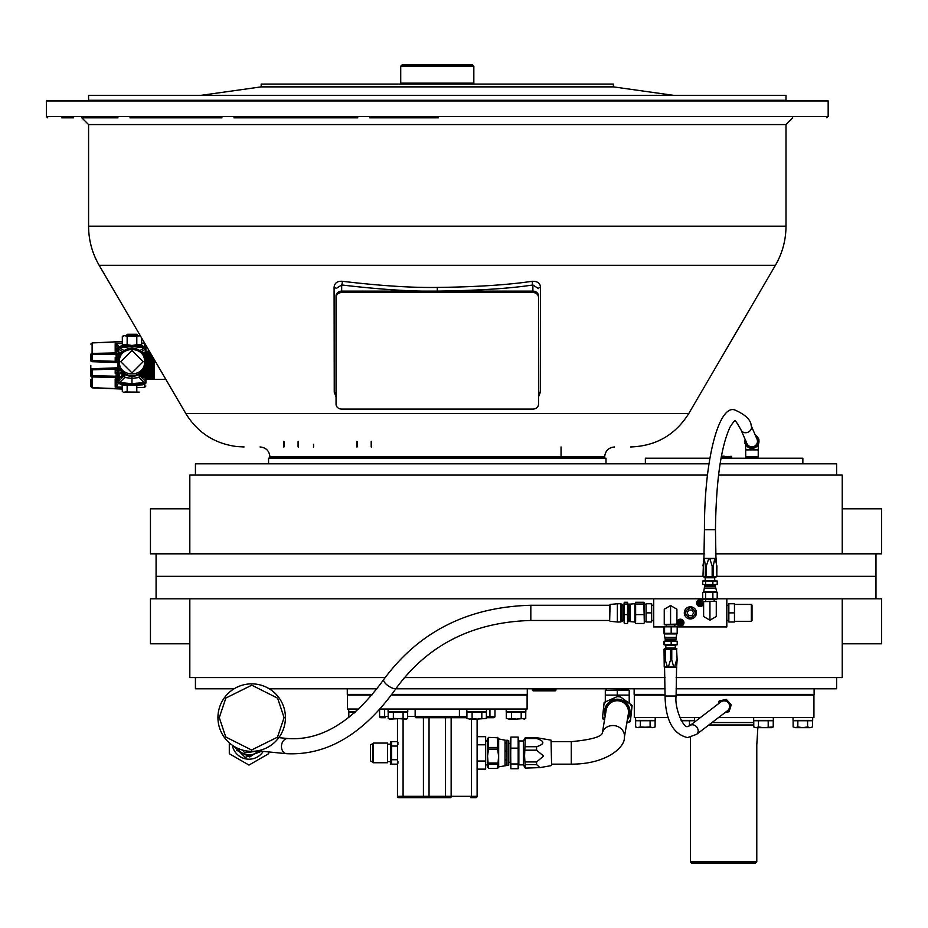 <?xml version="1.0" encoding="UTF-8"?>
<svg xmlns="http://www.w3.org/2000/svg" width="928" height="928" viewBox="0 0 928 928"><rect width="100%" height="100%" fill="white"/><g stroke="black" fill="none" stroke-linecap="round" stroke-linejoin="round"><path stroke-width="1.39" d="M802.859 463.826L802.859 458.212L721.033 458.212M606.007 463.826L606.007 458.212L268.563 458.212L268.563 463.826M195.437 475.078L195.437 463.826L708.934 463.826M720.093 463.826L836.604 463.826L836.604 475.078M709.85 458.212L645.378 458.212L645.378 463.826M189.822 553.819L189.822 475.078L707.438 475.078M718.539 475.078L842.23 475.078L842.23 553.819M677.185 626.934L726.821 626.934L726.821 598.815L875.974 598.815L875.974 576.311L716.915 576.311L875.974 576.311L875.974 553.819L715.465 553.819M704.433 553.819L150.452 553.819L150.452 508.822L189.822 508.822M842.23 508.822L881.6 508.822L881.6 553.819L875.974 553.819M702.682 598.815L156.078 598.815L156.078 576.311L702.972 576.311L156.078 576.311L156.078 553.819M313.56 446.96L313.56 444.257M473.303 84.077L473.837 83.149L400.722 83.149L401.267 84.077M400.722 66.201L402.079 64.844L472.491 64.844L473.837 66.201L400.722 66.201L400.722 83.149M473.837 66.201L473.837 83.149M712.02 722.541L753.756 722.541M708.818 724.988L753.756 724.988M690.386 737.296L690.386 861.799L756.784 861.799L756.784 745.045L757.863 727.68M755.392 863.156L756.784 861.799L755.392 863.156L691.731 863.156L690.386 861.799M757.526 738.038L757.329 739.048M757.109 740.416L756.946 741.762M756.83 743.409L756.784 745.045M347.292 688.796L347.292 694.422L372.43 694.422M391.79 694.422L527.278 694.422L527.278 688.796M634.137 688.796L634.137 694.422L665.063 694.422L657.72 694.422L657.036 695.107M679.122 695.107L679.122 694.422L676.094 694.422L814.111 694.422L814.111 688.796M836.604 677.556L836.604 688.796L676.094 688.796M665.063 688.796L395.827 688.796M376.977 688.796L269.282 688.796M234.088 688.796L195.437 688.796L195.437 677.556M842.23 598.815L842.23 677.556L676.094 677.556M665.063 677.556L404.306 677.556M385.12 677.556L189.822 677.556L189.822 598.815M842.23 643.812L881.6 643.812L881.6 598.815L875.974 598.815M189.822 643.812L150.452 643.812L150.452 598.815L156.078 598.815M379.888 709.038L527.104 709.038L527.104 695.084L391.303 695.084M371.873 695.084L347.466 695.084L347.466 709.038L358.637 709.038M665.063 695.107L634.3 695.107L634.3 717.599L668.137 717.599M679.83 717.599L700.338 717.599M718.481 717.599L813.937 717.599L813.937 695.107L676.094 695.107M769.115 695.107L769.115 694.422L790.528 694.422L791.201 695.107M489.323 717.715L486.388 717.715L489.323 717.715M380.956 717.715A1.346 1.346 0 0 1 379.598 716.37A1.346 1.346 0 0 0 380.956 717.715L385.248 717.715M403.761 797.674L445.521 797.674L429.049 797.674L429.049 796.328L403.088 796.328A1.346 0.673 90 0 0 403.761 797.674L398.82 797.674A1.346 1.346 0 0 1 397.462 796.328A1.346 1.346 0 0 0 398.82 797.674A1.346 1.346 0 0 1 397.462 796.328L397.462 719.119L397.462 741.658L391.662 741.658L390.711 746.054L397.462 746.054M470.809 797.674L475.751 797.674A1.346 1.346 0 0 0 477.108 796.328A1.346 1.346 0 0 1 475.751 797.674L470.809 797.674A1.346 0.673 90 0 0 471.482 796.328L451.147 796.328A1.346 0.673 90 0 1 450.474 797.674L445.521 797.674L445.521 796.328L429.049 796.328L429.049 717.715L415.86 717.715A1.346 0.708 -90 0 1 415.152 716.37L407.647 716.37M397.462 743.061L397.462 762.746M391.662 741.658L391.662 764.15L397.462 764.15L397.462 796.328L403.088 796.328L403.088 719.119M477.108 796.328L477.108 719.119L477.108 796.328L471.482 796.328L471.482 719.119M466.923 717.715L429.049 717.715M489.938 709.038L489.938 716.37L494.972 716.37L494.972 709.038L494.972 716.37A1.346 1.346 0 0 1 493.615 717.715A1.346 1.346 0 0 0 494.972 716.37A1.346 1.346 0 0 1 493.615 717.715L489.23 717.715A1.346 0.708 -90 0 0 489.938 716.37L486.388 716.37M458.71 717.715L415.86 717.715L458.71 717.715A1.346 0.708 -90 0 0 459.418 716.37L415.152 716.37L415.152 709.038M379.598 716.37L379.598 709.352L379.598 716.37L384.633 716.37L384.633 709.038M437.285 117.833L438.364 117.833M98.484 117.833L98.484 116.476M98.484 100.955L98.484 100.282M785.993 100.282L785.993 95.329L88.578 95.329L88.578 100.282L785.993 100.282L786.666 100.955M336.052 396.929L334.254 392.242L334.092 287.239C334.648 282.936 337.398 280.952 342.351 281.288C380.306 285.789 411.951 287.831 437.285 287.436C476.064 286.961 507.709 284.919 532.22 281.288C537.474 281.184 540.224 283.168 540.479 287.239L540.316 392.242L538.518 396.929M688.773 413.528L775.414 265.28L99.157 265.28L185.797 413.528L688.773 413.528C675.271 434.988 655.841 446.136 630.506 446.96M369.738 117.833L436.508 117.833M233.902 117.833L357.802 117.833M129.943 117.833L221.954 117.833M73.672 117.833L61.724 117.833L73.672 117.833M828.17 116.476L828.17 100.955L46.4 100.955L46.4 116.476L828.17 116.476L826.825 117.833M561.046 455.509L561.046 446.96M88.578 124.572L88.578 226.223L785.993 226.223L785.993 124.572L88.578 124.572L81.838 117.833L117.995 117.833M283.678 446.96L283.678 441.334M298.433 446.96L298.433 441.334M356.793 446.96L356.793 441.334M371.548 446.96L371.548 441.334M604.662 458.212L604.662 456.854L269.909 456.854C269.317 450.846 266.023 447.54 260.014 446.96M269.909 458.212L269.909 456.854M538.518 297.401A5.626 4.86 180 0 0 532.892 292.54L341.678 292.54A5.626 4.86 180 0 0 336.052 297.401L336.052 404.225A5.626 4.86 180 0 0 341.678 409.086L532.892 409.086A5.626 4.86 180 0 0 538.518 404.225L538.518 295.974A5.626 4.86 180 0 0 532.892 291.125L341.678 291.125A5.626 4.86 180 0 0 336.052 295.974L336.052 402.81M532.892 292.54L532.892 291.125A5.626 4.86 180 0 1 538.518 295.974L538.518 393.6A2.703 1.45 180 0 1 540.316 392.242M341.678 292.54L341.678 291.125L532.892 291.125L532.892 284.977L538.518 288.608A2.703 1.415 180 0 1 540.479 287.239M336.052 297.401L336.052 295.974A5.626 4.86 180 0 1 341.678 291.125L341.678 284.977C381.28 289.582 413.157 291.624 437.285 291.125C477.792 290.568 509.669 288.527 532.892 284.977A2.703 0.58 82.6 0 1 532.22 281.288M336.052 295.974L336.052 393.6A2.703 1.45 0 0 0 334.254 392.242M342.351 281.288A2.703 0.58 97.4 0 1 341.678 284.977L336.052 288.608A2.703 1.415 0 0 0 334.092 287.239M681.14 720.406L694.573 720.406L694.573 717.599M753.675 717.599L753.675 720.406L773.314 720.406L773.314 717.599L773.314 720.406M793.046 717.599L793.046 720.406L812.684 720.406L812.684 717.599M635.564 717.599L635.564 720.406L655.203 720.406L655.203 717.599M388.09 709.038L388.09 711.846L407.74 711.846L407.74 709.038M466.83 709.038L466.83 711.846L486.469 711.846L486.469 709.038M506.201 709.038L506.201 711.846L525.84 711.846L525.84 709.038M348.731 709.038L348.731 711.846L355.552 711.846M284.084 717.599A32.399 32.399 0 0 1 284.084 717.704A32.399 32.399 0 0 0 284.084 717.599L277.507 737.157L251.592 749.998L225.759 737.018L219.286 717.599A32.399 32.399 0 0 1 219.286 717.472A32.399 32.399 0 0 0 219.286 717.599L225.864 698.03L251.778 685.2L277.611 698.169L284.084 717.599A32.399 32.399 0 0 1 284.084 717.704M285.43 717.599A33.744 33.744 0 0 1 251.592 751.344A33.744 33.744 0 0 1 217.941 717.414A33.744 33.744 0 0 1 251.778 683.855A33.744 33.744 0 0 1 285.43 717.599M606.529 688.796L627.989 689.214L628.801 690.374M606.529 689.214L605.717 690.374M629.207 703.296L629.207 690.374L605.311 690.374L605.311 701.87M617.259 690.374L617.259 696.615M390.653 764.15L390.653 741.658M387.568 762.746L387.568 743.061L373.253 743.061L373.253 762.746L387.568 762.746M372.58 743.734L370.469 744.964L370.469 760.856L372.58 762.074L372.58 743.734L373.253 743.734M477.108 761.03L485.657 761.03L485.657 769.138L477.108 769.138M485.657 761.03L485.657 744.79L477.108 744.79M485.657 744.79L485.657 736.67L477.108 736.67M532.394 688.796L532.359 690.13L555.93 690.13L555.895 688.796M532.359 690.13L533.032 690.826L555.257 690.826L555.93 690.13M536.848 690.826L551.441 690.826M663.972 626.934L653.706 626.934L653.706 598.815M726.821 598.815L717.205 598.815M696.452 612.874A6.078 6.078 0 0 1 690.374 618.953A6.078 6.078 0 0 1 684.307 612.874A6.078 6.078 0 0 1 690.374 606.796A6.078 6.078 0 0 1 696.452 612.874M651.676 612.874L651.676 622.015L646.062 622.015L646.062 603.734L651.676 603.734L651.676 612.874L646.062 612.874M751.344 621.308L752.016 620.635L752.016 605.114L751.344 604.441L751.344 621.308L734.466 621.308M734.466 603.734L734.466 622.015L728.851 622.015L728.851 603.734L734.466 603.734M734.466 612.874L728.851 612.874M690.328 618.93A6.055 6.055 0 0 1 684.319 612.828A6.055 6.055 0 0 1 690.42 606.819A6.055 6.055 0 0 1 696.429 612.921A6.055 6.055 0 0 1 690.328 618.93M691.998 615.682L693.622 612.874L691.998 610.067L688.75 610.067L687.126 612.874L688.75 615.682L691.998 615.682M680.433 619.196A3.515 3.515 0 0 1 683.936 622.7A3.515 3.515 0 0 1 680.433 626.214A3.515 3.515 0 0 1 676.918 622.7A3.515 3.515 0 0 1 680.433 619.196M680.433 619.753A2.946 2.946 0 0 1 683.379 622.7A2.946 2.946 0 0 1 680.433 625.658A2.946 2.946 0 0 1 677.486 622.7A2.946 2.946 0 0 1 680.433 619.753M680.433 620.681L682.451 621.54L682.184 623.72L680.433 624.73L678.681 623.72L678.681 621.69L680.433 620.681L682.184 621.69L680.433 622.7L680.433 620.681M678.414 621.54L680.433 622.7L678.681 623.72L678.414 621.54L680.433 620.38M680.433 625.031L680.433 622.7L682.451 623.871L680.433 625.031L678.414 623.871M703.621 603.223A3.515 3.515 0 0 1 700.118 606.529A3.515 3.515 0 0 1 696.603 603.014A3.515 3.515 0 0 1 700.118 599.511A3.515 3.515 0 0 1 703.621 602.817M700.118 600.068A2.946 2.946 0 0 1 703.064 603.014A2.946 2.946 0 0 1 700.118 605.972A2.946 2.946 0 0 1 697.172 603.014A2.946 2.946 0 0 1 700.118 600.068M700.118 600.996L702.136 601.854L701.87 604.035L700.118 605.044L698.366 604.035L698.366 602.005L700.118 600.996L701.87 602.005L700.118 603.014L700.118 600.996M698.1 601.854L700.118 603.014L698.366 604.035L698.1 601.854L700.118 600.694M700.118 605.346L700.118 603.014L702.136 604.186L700.118 605.346L698.1 604.186M674.83 624.44L674.83 625.785M666.327 624.44L666.327 625.785M665.654 626.191L675.503 626.191M670.573 605.566L670.573 624.44L664.251 624.44L676.906 624.126L676.906 609.22L670.573 605.566L664.251 609.22L664.251 624.126M676.906 624.126L670.573 624.44M705.698 601.309L705.698 599.964M714.189 601.309L714.189 599.964M714.873 599.558L705.025 599.558M709.943 620.182L709.943 601.309L716.277 601.309L703.621 601.622L703.621 616.528L709.943 620.182L716.277 616.528L716.277 601.622M703.621 601.622L709.943 601.309M745.729 458.212L745.66 449.883L758.257 449.883L758.257 444.454M758.188 458.212L758.257 449.883M758.814 439.791A7.03 7.03 0 0 1 757.422 445.753M756.726 446.507A7.03 7.03 0 0 1 750.856 448.282M749.87 448.05A7.03 7.03 0 0 1 745.393 443.851M745.103 442.876A7.03 7.03 0 0 1 745.172 439.512M745.66 456.854L758.257 456.854M755.288 435.139A7.03 7.03 0 0 1 758.524 438.816M263.227 751.39A16.878 16.878 0 0 1 232.371 745.265M268.668 751.924L268.668 753.71L248.982 765.078L229.297 753.71L229.297 742.852M724.165 456.182L721.404 456.182M731.647 458.212L731.693 456.901L721.276 456.901M261.186 86.872L613.385 86.872L613.385 84.077L261.186 84.077L261.186 86.872L201.063 95.329M624.335 737.505C625.252 746.483 607.538 764.231 571.277 764.15L571.277 741.658C590.486 739.825 600.834 737.018 602.307 733.224L606.17 710.094A11.252 11.252 0 0 1 619.138 700.884A11.252 11.252 0 0 1 628.349 713.852L624.335 737.505A11.252 10.046 9.6 0 0 624.463 735.997A11.252 10.046 9.6 0 0 614.928 725.708A11.252 10.046 9.6 0 0 602.237 733.34M603.281 710.442L602.632 716.439A15.3 15.3 0 0 0 604.093 719.757L602.4 718.516L604.163 702.38L619.022 695.838L632.119 705.431L631.237 713.504L631.898 707.507A15.3 15.3 0 0 0 630.437 704.19L620.716 697.067A15.3 15.3 0 0 0 617.108 696.673L606.077 701.533A15.3 15.3 0 0 0 603.942 704.456L603.281 710.442M626.771 723.144L628.442 722.413A15.3 15.3 0 0 0 630.588 719.49L631.237 713.504L630.356 721.566L626.771 723.144L629.451 721.972M618.118 696.232L605.068 701.974M571.277 764.15L551.592 764.15L551.592 764.997L551.035 740.15L536.593 737.702L525.294 737.702L524.575 756.065L525.294 768.117L523.357 764.858L518.856 764.858L518.856 740.962L523.357 740.962L523.357 764.858M536.593 737.702L536.593 738.514C544.922 741.228 544.922 743.966 536.593 746.727L536.593 750.184L543.611 756.065L536.593 761.934L536.593 764.579L539.957 767.607L525.294 768.117M518.172 737.087L518.172 768.732L518.822 761.702L518.172 737.087L510.887 737.087L510.702 756.065L510.887 768.732L518.172 768.732M510.319 762.538L510.319 743.27L510.887 768.732M505.029 742.296L505.029 740.173L498.661 738.932L498.661 766.876L508.753 765.159L508.753 740.648L506.978 740.173L506.978 742.296L505.029 742.794L506.978 742.296M506.978 751.228L506.978 759.939L505.029 759.939L505.029 751.228L506.978 751.228L506.978 750.369L505.029 750.369L505.029 742.794M505.029 765.53L505.029 760.647L506.978 760.647L506.978 759.939M506.978 760.647L506.978 765.38L505.029 765.38M505.029 760.647L505.029 759.939M488.534 737.76L488.534 749.105L487.548 756.065L488.534 768.442L487.409 766.725L487.409 739.094L488.534 737.377L497.617 737.76L497.617 749.105L498.603 756.065L497.617 768.442L498.661 766.876M488.534 768.442L497.617 768.442M497.617 737.76L488.534 737.377M497.617 747.481L488.534 747.481M497.617 749.105L488.534 749.105M497.617 763.013L488.534 763.013M497.617 764.254L488.534 764.254M498.661 738.932L497.617 737.377M505.029 751.228L505.029 750.369M505.029 740.289L506.978 740.289M506.978 743.189L505.029 743.189M505.029 759.626L506.978 759.626M506.978 751.355L505.029 751.355M505.029 764.939L506.978 764.939M506.978 742.794L506.978 750.369M510.319 743.27L510.887 737.087M518.172 748.154L510.887 748.154M518.172 763.976L510.887 763.976M523.357 740.962L525.294 737.702M536.593 738.514L525.294 738.514M536.593 746.727L525.294 746.727M536.593 750.184L525.294 750.184M536.593 761.934L525.294 761.934M536.593 764.579L525.294 764.579M628.917 621.656L628.917 604.093L628.128 604.372L628.128 621.377L634.856 622.062L635.506 622.839M628.917 604.093L630.321 604.093L630.321 621.656M644.299 622.595L643.893 604.024L635.634 604.024L635.634 602.272L635.634 621.725M644.276 602.91L644.276 622.839M644.299 603.154L643.893 602.272L643.893 604.024M635.634 602.272L643.893 602.272M635.634 623.477L643.893 623.477M635.634 614.614L643.893 614.614M623.628 618.118L623.628 605.845L624.126 622.839M621.644 604.325L621.644 621.424L620.751 622.004L620.751 603.745L622.108 604.325L622.108 621.424L623.628 619.904M609.661 605.079L609.661 620.832L610.067 604.464L617.352 603.745L617.352 622.004L620.751 622.004M628.128 606.181L627.664 622.839M623.628 607.248L623.755 618.5M624.254 621.725L624.254 602.272L624.254 604.024L627.537 604.024L627.537 602.272L627.537 621.725M624.254 602.272L627.537 602.272M624.254 623.477L627.537 623.477M624.254 614.614L627.537 614.614M250.641 751.332A9.129 9.129 0 0 1 245.433 750.764M255.966 751.309L244.702 752.875L242.533 750.079M720.778 701.974A5.51 5.51 0 0 1 729.628 706.347A5.51 5.51 0 0 1 727.471 710.732L696.58 734.35A5.51 4.582 52.6 0 0 696.87 727.192A5.51 4.582 52.6 0 0 692.358 724.78A5.51 4.582 52.6 0 0 689.887 725.592L720.778 701.974M665.063 696.023L664.564 667.336L676.593 667.336L676.094 696.023L665.063 696.023C665.527 720.198 673.02 734.06 687.509 737.609L696.58 734.35M664.03 649.275L665.225 649.275L665.225 659.878L664.518 659.878L664.03 649.275L664.228 667.023L676.837 667.023M675.329 647.988L665.828 647.988L665.828 645.18L675.329 645.18L675.329 647.988L676.93 648.916M676.593 649.275L677.127 659.878L676.593 649.275L665.225 649.275M676.582 644.763L664.576 644.763L664.576 641.236L663.972 641.236L667.87 641.155L677.185 641.236L677.185 644.763M676.582 641.236L677.185 641.236M665.04 638.951L676.118 638.951L675.874 639.844L665.283 639.844L664.228 633.87M676.118 638.951L676.118 637.362L665.04 637.362M676.118 637.362L676.814 633.928L664.344 633.928M676.93 626.284L664.228 626.284M677.185 626.841L677.185 633.314L663.972 633.314L663.972 626.841L676.582 626.841M663.972 626.841L664.576 626.841L664.576 633.314L663.972 633.314M671.176 626.841L671.176 633.314M676.582 633.314L677.185 633.314M671.176 644.763L671.176 641.236M663.972 644.763L664.576 644.763L663.972 644.763L663.972 641.236M671.768 649.275L671.768 659.878L670.526 659.878L670.526 649.275M664.518 659.878L664.32 667.023M667.406 667.023L665.225 659.878M670.526 659.878L668.346 667.023M673.751 667.023L671.768 659.878M676.593 659.878L674.61 667.023M676.593 667.336L677.127 659.878M728.434 701.684L726.311 699.376L719.177 700.965L718.26 703.888A6.345 6.345 0 0 1 722.239 700.292L723.248 700.06A6.345 6.345 0 0 1 728.434 701.684L726.798 699.909A6.972 6.972 0 0 0 725.603 699.538L723.248 700.06M726.311 699.376L719.177 700.965M730.313 707.751L730 708.748A6.345 6.345 0 0 1 726.009 712.414L724.988 712.634A6.345 6.345 0 0 1 724.965 712.646L729.06 711.73L731.252 704.758L729.13 702.45A6.345 6.345 0 0 1 730.313 707.751L731.032 705.454A6.972 6.972 0 0 0 730.765 704.236L729.13 702.45M729.06 711.73L731.252 704.758L728.782 702.067M730 708.748L729.28 711.045A6.972 6.972 0 0 1 728.364 711.892L726.009 712.414M718.237 703.958L718.968 701.661A6.972 6.972 0 0 1 719.884 700.814L722.239 700.292M704.468 529.726L704.433 529.726C704.259 457.701 719.281 404.214 734.872 409.99C745.428 414.688 750.856 419.897 751.181 425.616L757.016 439.153A5.51 5.51 0 0 1 754.139 446.391A5.51 5.51 0 0 1 746.901 443.514A5.51 5.51 0 0 0 754.139 446.391M715.465 529.726L715.964 558.412L703.934 558.412L704.433 529.726L715.465 529.726C716.056 481.272 720.894 447.087 729.988 427.205C733.213 422.159 734.848 420.106 734.872 421.022L734.872 421.022C734.663 419.34 736.728 422.333 741.054 429.977L746.901 443.514M713.307 576.474L712.159 576.474L712.159 565.871L713.307 565.871L713.307 576.474L716.915 576.474L716.3 558.726L703.934 558.412M705.199 577.761L714.699 577.761L714.699 580.568L705.199 580.568L705.199 577.761L702.972 576.474L712.159 576.474M713.458 585.904L713.574 584.837L702.682 584.512L702.682 580.974L707.032 580.568M702.682 580.974L712.878 580.974L712.878 584.512L717.205 584.512L713.574 584.837M702.682 584.512L712.878 584.512M704.688 585.904L715.21 585.904M704.445 586.798L715.453 586.798M704.445 588.375L715.453 588.375M703.749 591.82L716.149 591.82M712.878 598.908L702.682 598.908L703.76 599.558L716.857 599.14L712.878 598.908L712.878 592.435L717.205 592.435L717.205 598.908M702.682 598.908L702.682 592.435L703.714 591.82L704.654 585.904M702.682 592.435L712.878 592.435M705.616 598.908L705.616 592.435M717.205 592.435L716.532 592.041M705.616 580.974L705.616 584.512M712.878 580.974L717.205 580.974L717.205 584.512M717.205 580.974L706.892 580.603M716.915 565.871L716.787 576.474M705.326 576.474L705.326 565.871L706.336 565.871L706.336 576.474M703.598 558.726L702.972 576.474M716.915 576.474L714.699 577.761M715.349 558.726L716.787 565.871M713.307 565.871L714.734 558.726M709.769 558.726L712.159 565.871M706.336 565.871L708.725 558.726M704.364 558.726L705.326 565.871M702.972 565.871L703.946 558.726M748.014 446.31L750.3 448.444L757.294 446.333L758.953 439.222L756.668 437.076A6.345 6.345 0 0 1 758.234 442.273L758.002 443.282A6.345 6.345 0 0 1 754.29 447.238L753.292 447.54A6.345 6.345 0 0 1 748.014 446.31L749.778 447.957A6.972 6.972 0 0 0 750.984 448.236L753.292 447.54M758.953 439.222L756.285 436.717M750.3 448.444L757.294 446.333M744.964 443.456L745.636 440.591L744.964 443.456L747.249 445.591A6.345 6.345 0 0 1 745.648 440.626M756.668 437.076L758.431 438.724A6.972 6.972 0 0 1 758.791 439.918L758.234 442.273M758.002 443.282L757.457 445.626A6.972 6.972 0 0 1 756.598 446.542L754.29 447.238M747.249 445.591L745.497 443.944A6.972 6.972 0 0 1 745.126 442.749L745.683 440.406M389.482 719.119L388.182 718.365L390.769 719.119L388.182 718.365L388.182 712.182L407.647 712.182L407.647 718.365L406.348 719.119L393.356 718.365L390.769 719.119L403.088 718.365L405.374 719.119L407.647 718.365M403.088 712.182L403.088 718.365M393.356 712.182L393.356 718.365M681.326 720.754L694.492 720.754L694.492 722.077M689.469 720.754L689.469 725.893M348.812 717.46L348.812 712.182L355.169 712.182M353.986 712.182L353.986 713.214M390.769 719.119L389.354 718.875M466.923 718.365L469.51 719.119L466.923 718.365L466.923 712.182L486.388 712.182L486.388 718.365L476.957 719.119L486.202 718.469M506.294 718.365L508.88 719.119L506.294 718.365L506.294 712.182L525.758 712.182L525.758 718.365L524.459 719.119L521.2 718.365L516.328 719.119L525.758 718.365M508.88 719.119L516.328 719.119L511.467 718.365L508.88 719.119M511.467 712.182L511.467 718.365M521.2 712.182L521.2 718.365M469.51 719.119L476.957 719.119L472.097 718.365L469.51 719.119M472.097 712.182L472.097 718.365M481.829 712.182L481.829 718.365M753.756 726.926L756.111 727.68L753.756 726.926L753.756 720.754L773.233 720.754L773.233 726.926L763.338 727.68L771.922 727.68L773.128 726.984M756.111 727.68L763.338 727.68L758.466 726.926L756.111 727.68M758.466 720.754L758.466 726.926M768.21 720.754L768.21 726.926M793.115 726.926L795.482 727.68L793.115 726.926L793.115 720.754L812.603 720.754L812.603 726.926L810.086 727.68L812.603 726.926M802.708 727.68L810.086 727.68L807.58 726.926L802.708 727.68L797.836 726.926L795.482 727.68L802.708 727.68M797.836 720.754L797.836 726.926M807.58 720.754L807.58 726.926M640.355 720.754L640.355 726.926L652.604 727.68L650.099 726.926L638 727.68L635.645 726.926L635.645 720.754L655.122 720.754L655.122 726.926L652.604 727.68L655.122 726.926M635.645 726.926L636.944 727.68L640.355 726.926M650.099 720.754L650.099 726.926M258.935 750.961L249.76 756.935L236.733 750.311M258.309 750.903A12.656 12.656 0 0 1 237.87 748.386M149.42 351.271L145.731 351.271M145.731 351.283L149.42 351.283M149.536 351.48L145.731 351.48M145.731 351.538L149.57 351.538M149.802 351.932L145.731 351.932M145.731 352.014L149.849 352.014M150.197 352.605L145.731 352.605M145.731 352.733L150.266 352.733M150.719 353.498L145.731 353.498M145.278 353.498L142.97 353.498M143.086 353.649L145.29 353.649M145.731 353.649L150.812 353.649M151.357 354.6L145.731 354.6M145.313 354.6L143.759 354.6M119.294 354.6L118.552 354.809M143.875 354.774L145.325 354.774L143.898 354.809M151.484 354.809L145.731 354.809L151.461 354.774M152.111 355.876L145.731 355.876M145.348 355.876L144.501 355.876M144.606 356.085L145.348 356.085M145.731 356.085L152.227 356.085M152.946 357.315L145.719 357.315M145.719 357.547L153.085 357.547M153.874 358.892L145.626 358.892M145.684 359.136L154.013 359.136M154.222 359.484L154.222 360.574L145.928 360.574L145.916 356.178M145.963 360.841L154.222 360.841L154.222 362.349L146.032 362.349M146.032 362.616L154.222 362.616L154.222 364.159L145.905 364.159M145.87 364.437L154.222 364.437L154.222 366.003L145.534 366.003M145.452 366.282L154.222 366.282L154.222 367.824L144.896 367.824M144.768 368.103L154.222 368.103L154.222 369.611L143.979 369.611M119.967 369.611L119.12 369.866L120.141 369.866M143.805 369.866L154.222 369.866L154.222 371.316L142.75 371.316M142.529 371.56L154.222 371.56L154.222 372.917L141.172 372.917M120.28 373.149L120.953 373.149M140.894 373.149L154.222 373.149L154.222 374.39L140.406 374.39M140.406 374.599L154.222 374.599L154.222 375.712L145.36 375.712L154.222 375.898L154.222 376.849L145.36 376.849M145.313 375.712L141.694 375.712M142.065 375.898L145.313 375.898M145.278 376.849L143.944 376.849M120.222 377.012L121.058 377.012M144.258 377.012L145.278 377.012M145.36 377.012L154.222 377.012L154.222 377.789L145.36 377.789M145.36 377.916L154.222 377.916L154.222 378.52L145.36 378.52M145.36 378.612L154.222 378.612L145.36 379.03M145.36 379.076L154.222 379.076M154.222 379.158L145.36 379.32M154.222 377.093L145.36 377.093M145.267 377.093L144.42 377.093M120.895 377.093L119.12 377.012M154.222 375.991L145.36 375.991M145.313 375.991L142.251 375.991M119.515 375.991L118.436 375.863M154.222 373.276L140.743 373.276M120.837 373.276L119.967 373.276M154.222 371.699L142.413 371.699M154.222 370.017L143.712 370.017M120.234 370.017L119.12 369.866M154.222 368.242L144.71 368.242M154.222 366.432L145.406 366.432M154.222 364.588L145.847 364.588M154.222 362.767L146.021 362.767M154.222 360.98L145.974 360.98M154.094 359.275L145.708 359.275M153.155 357.674L145.267 357.674M152.296 356.201L145.731 356.201M145.36 356.201L144.652 356.201M151.519 354.879L145.731 354.879M145.325 354.879L143.933 354.879M150.858 353.742L145.731 353.742M145.29 353.742L143.156 353.742M149.942 352.176L145.731 352.176M145.731 352.385L150.069 352.385M143.132 353.707L145.29 353.707M145.731 353.707L150.846 353.707M118.436 354.809L119.12 354.693M119.12 355.981L118.436 355.981L119.12 355.981M119.12 356.201L118.877 357.141M145.719 357.141L152.842 357.141M153.804 358.776L145.592 358.776M145.87 360.145L154.222 360.145M146.032 361.908L154.222 361.908M145.974 363.625L154.222 363.625M145.696 365.365L154.222 365.365M143.399 370.469L154.222 370.469M119.12 370.017L118.436 370.469M154.222 372.128L142.007 372.128M154.222 373.566L140.406 373.566M120.454 373.566L118.436 373.566L119.12 374.506L118.436 373.566M154.222 377.696L145.36 377.696M119.689 377.696L118.714 377.696M118.645 377.696L119.12 378.578L117.798 377.684M118.564 378.241L119.12 379.053M118.436 355.981L119.236 355.83M144.466 355.83L145.336 355.83L145.162 352.141L142.204 352.628M145.731 355.83L152.076 355.83M154.222 360.354L145.916 360.493M154.222 378.148L145.36 378.148M145.174 378.148L145.36 375.712M118.819 378.148L123.54 375.747M145.36 376.768L154.222 376.849M145.29 376.768L143.782 376.768M119.642 376.768L118.436 376.768M145.731 352.976L150.406 352.976M145.731 352.048L149.872 352.048M154.222 374.866L140.406 374.866M119.329 374.866L118.436 374.866L119.294 374.715M140.406 374.715L154.222 374.715M117.914 362.593L117.775 367.813L117.775 362.581L91.884 361.688L119.004 362.593M145.916 366.432L145.916 367.824M145.916 382.823L145.916 368.23L145.916 382.823A1.346 1.148 180 0 1 144.617 383.972L142.32 384.865L131.973 385.224L121.614 384.865L120.663 383.879A2.471 1.891 -27.8 0 0 118.656 383.102M145.916 376.838L145.916 375.712M145.916 375.991L145.916 376.768M145.916 377.093L145.916 378.589M139.42 345.506L144.617 346.492A1.346 1.148 0 0 1 145.916 347.652L145.916 352.884M142.32 345.61L143.295 346.573A2.471 2.471 -75 0 0 145.406 347.849M135.407 345.587L143.04 346.527L144.432 347.652L139.919 350.668M124.016 350.668L119.921 347.78L127.902 346.979A2.471 0.673 -96.6 0 0 128.296 346.074L131.973 345.448L122.032 345.842A1.346 1.346 79.4 0 0 120.907 346.527L128.296 346.074L121.835 345.866M119.515 347.652L118.796 347.826A2.471 2.471 75 0 0 120.652 346.573L119.515 347.652A1.346 1.346 121.7 0 0 118.598 348.94L118.738 349.114A1.346 1.346 125.2 0 1 119.921 347.78L119.526 347.664A2.471 2.471 142.8 0 0 120.907 346.527M121.742 352.628L118.796 352.141L118.656 353.846L118.598 348.94M118.796 352.141L119.886 353.266M123.54 374.239L121.951 374.355A2.703 2.401 -93.6 0 1 121.15 376.385M123.54 375.179L119.724 377.035A2.703 2.401 -93.6 0 1 119.329 377.023M119.805 353.266L119.155 356.271M120.663 383.879L119.515 382.707L124.723 377.51L123.54 376.165L123.54 373.532M124.723 374.32L124.723 377.51L131.973 378.392L131.973 383.74L119.921 382.545A1.346 1.346 -136.3 0 1 118.738 381.199L118.784 378.148M121.069 370.806L121.951 374.355M121.139 372.87A2.703 1.311 -8.8 0 1 119.155 374.088L119.805 377.035M118.633 354.09L118.482 355.192L116.046 355.192L116.046 354.102L118.656 353.846A1.125 0.835 2 0 0 119.48 354.647M90.805 360.563L91.884 361.688A1.125 1.125 180 0 1 90.805 360.54L90.805 354.6A1.346 1.172 0 0 1 92.104 353.429L92.104 354.589L116.046 354.102L115.988 352.918L118.587 350.564L118.587 349.148A2.703 2.343 180 0 1 115.977 351.492L115.2 351.515L115.2 343.43L116.081 343.928L116.081 350.691L115.2 351.515M122.264 372.453L128.087 375.794L122.264 372.453L119.654 369.054L117.914 362.28A14.059 14.059 -0 0 0 119.654 369.054M120.617 370.574A2.703 0.603 3.4 0 0 118.854 370.237L119.086 373.497A2.703 1.021 173.8 0 0 121.104 372.557M117.531 367.859L118.958 367.813M119.631 369.008L118.888 369.077L119.028 367.766L92.104 368.729L92.104 369.843L115.2 369.031L115.2 367.917L91.884 368.729L90.805 369.878L90.805 365.377M122.322 389.064L92.104 387.846L90.805 386.5L92.104 387.66L90.805 386.5L90.805 379.575M117.798 378.183L117.798 376.269M117.798 375.167L117.798 373.613M117.798 373.218L117.798 362.593M116.8 379.703L117.798 379.598M115.2 362.465L115.2 361.34L92.104 360.54L92.104 361.665M127.902 346.979L131.973 346.492L131.973 348.209A14.059 14.059 180 0 1 146.032 362.268A14.059 14.059 -0 0 0 146.032 362.268A14.059 14.059 180 0 1 131.973 376.327A14.059 14.059 180 0 1 117.914 362.268A14.059 14.059 -0 0 0 117.914 362.28A14.059 14.059 180 0 1 131.973 348.209M139.223 374.32L139.223 377.51L144.026 382.545A1.346 1.346 -43.7 0 0 145.209 381.199L140.406 376.165L139.223 377.51L131.973 378.392L131.973 376.339A14.059 14.059 -0 0 0 135.848 375.794L141.682 372.453L144.292 369.054A14.059 14.059 -0 0 0 146.032 362.268C146.902 344.126 117.044 344.126 117.914 362.268A14.059 14.059 -0 0 0 117.914 362.28L117.914 362.28M127.902 383.252A2.471 0.684 -83.6 0 1 128.296 384.18L120.907 383.832A1.346 1.346 -96.7 0 0 122.032 384.517L128.621 384.702M119.515 382.707L119.515 382.707A1.346 1.346 46.2 0 1 118.598 381.42A1.346 1.346 46.2 0 0 119.515 382.707L118.9 382.406M118.854 370.237L118.355 373.323L119.028 373.079M117.798 362.558L117.798 360.18M117.798 357.396L117.798 356.746M90.805 375.794L92.104 375.794L92.104 376.965A1.346 1.16 180 0 1 90.805 375.794L90.805 369.854A1.125 1.125 180 0 1 91.884 368.729M122.322 388.878L92.104 387.66L92.104 376.965L115.988 377.441L116.244 373.358L115.2 373.346L115.2 369.031L116.986 368.938A1.125 0.789 -92.3 0 1 117.728 367.824L115.2 367.917M136.045 346.979A2.471 0.673 96.6 0 1 135.65 346.074L131.973 345.808L131.973 346.492L144.026 347.78A1.346 1.346 -125.2 0 1 145.209 349.114L145.719 357.732M131.973 376.339A14.059 14.059 -0 0 1 128.087 375.794L135.848 375.794L141.682 372.453L144.292 369.054A14.059 14.059 -0 0 0 146.032 362.28L144.292 369.054M131.973 383.74L131.973 384.436L135.65 384.18A2.471 0.684 83.6 0 1 136.045 383.252L131.973 383.74M137.553 384.726L142.262 384.563L135.65 384.18L143.04 383.832A2.471 2.471 -27.6 0 1 144.42 382.696L136.045 383.252M116.986 368.938L115.2 373.346M116.244 357.013L116.046 355.192M118.482 355.192L118.39 356.642L115.954 357.06M140.406 375.747L140.406 373.532L140.406 375.747L145.139 378.148A1.125 1.125 -63.1 0 0 144.524 377.151L140.406 375.063M131.973 384.9C124.862 384.633 124.862 384.61 131.973 384.83C139.084 384.61 139.084 384.633 131.973 384.9L132.031 384.9M116.046 375.167L118.482 375.167L118.645 376.258L92.104 375.794L92.104 369.843L90.805 369.854M115.977 351.492L115.977 352.918L92.104 353.429L92.104 342.919L90.805 344.091L92.104 342.931M90.805 360.54L92.104 360.54L92.104 354.589L90.805 354.6M116.986 361.421L117.438 360.18L116.452 357.976L116.986 361.421L115.2 361.34L115.2 357.57M145.336 355.784L145.36 354.589M145.916 361.468L145.916 348.487A1.346 1.148 180 0 0 144.872 347.374L145.719 348.58L144.42 347.664L145.36 348.928L145.36 354.484M121.684 345.912L124.514 345.506M135.326 384.702L131.973 384.818M132.576 384.9L131.973 385.271M145.36 375.875L145.209 381.199M122.322 387.359L115.2 387.127L122.322 387.046M116.36 379.645L116.081 386.616L115.2 387.127L115.2 378.891L115.977 378.914L115.977 377.487L118.587 379.796M117.798 372.905L118.83 373.566M117.404 344.01L116.847 344.648M142.935 353.464L144.2 353.255A1.125 1.125 -99.4 0 0 145.139 352.141M142.46 345.935L135.326 345.564L141.914 345.842A1.346 1.346 100.6 0 1 143.04 346.527L143.295 346.573M122.322 343.499L116.522 343.696L118.065 347.652L121.614 345.61M121.614 384.865L118.61 383.113M118.459 382.846L116.522 386.848A1.346 0.974 80.3 0 1 116.081 386.616M120.652 383.856A2.471 2.471 88.7 0 0 118.796 382.614L119.341 382.684M118.587 381.234A2.703 2.332 0 0 0 115.977 378.914M115.2 378.891L116.046 379.68M118.134 382.812L118.204 382.069M118.401 370.98L118.146 367.836M118.146 367.801L118.123 363.625M118.169 348.336L118.158 345.425M116.522 343.696L122.322 343.186M118.065 360.168L117.438 360.18M116.197 358.057A2.703 0.812 161.9 0 0 118.355 357.036L118.39 358.637M145.731 348.325L145.731 355.18M144.814 347.756L145.916 349.09M118.065 382.8L116.348 379.622M145.916 354.693L145.916 357.141M116.197 379.598A2.703 1.995 180 0 1 118.587 381.559L117.299 382.22M145.916 379.332L145.916 378.148L145.916 379.332M145.916 379.1L145.916 378.206M145.916 348.487L145.916 347.652M145.916 352.594L145.916 354.589M145.916 351.921L145.916 351.248L145.916 351.921M145.916 352.06L145.916 352.663M145.916 360.145L145.916 359.252M145.916 364.321L145.916 363.73M145.916 366.166L145.916 364.576M145.916 367.987L145.916 366.409M145.916 371.467L145.916 370.005M145.916 373.068L145.916 372.128M145.916 374.529L145.916 373.566M145.916 377.882L145.916 376.954M145.557 357.628L145.336 355.842M116.244 372.65L118.39 373.706L116.244 373.358L116.244 372.65M118.413 374.46L119.097 373.671L118.413 374.46M119.236 347.733L118.61 347.339A2.471 1.914 -151.8 0 0 120.663 346.562L120.652 346.573M117.299 348.22L118.587 348.835A2.703 2.018 -0 0 1 116.348 350.796L117.299 348.22A2.703 2.332 171.7 0 1 117.044 348.336M139.212 392.115L126.289 392.022M128.772 392.022L123.621 392.138M136.799 391.744L136.799 385.271L127.148 385.271L127.148 391.744L124.735 392.115M127.148 385.271L122.322 385.317L122.322 391.79M129.618 392.092L128.806 392.022M126.394 335.147L137.553 335.147L136.66 334.254L127.287 334.254L126.394 335.623M127.148 344.798L122.322 344.752L122.322 336.4L123.621 335.658L140.29 335.646M122.322 336.4L124.735 335.634L127.148 336.354L140.395 335.832M122.322 344.752L127.148 344.706L127.148 336.354M141.624 337.943L141.624 344.752L136.799 344.798M136.799 336.354L136.799 344.706L141.624 344.752M127.148 344.706L131.776 345.448M132.17 345.448L136.799 344.706M690.374 695.107L690.374 694.422L757.863 694.422L757.863 695.107M424.096 797.674A1.346 0.673 -90 0 1 423.423 796.328L423.423 717.715M451.147 717.715L451.147 796.328L445.521 796.328L445.521 717.715M385.34 717.715A1.346 0.708 -90 0 1 384.633 716.37L388.182 716.37M466.923 716.37L459.418 716.37L459.418 709.038M437.285 291.125L437.285 287.436M285.43 717.785A33.744 33.744 0 0 1 251.592 751.344A33.744 33.744 0 0 1 217.941 717.414M629.207 695.095L605.311 695.095M690.339 618.234C684.006 614.638 684.029 611.065 690.374 607.515L690.42 607.515C696.742 611.111 696.731 614.684 690.374 618.234L690.339 618.234M682.451 621.54L682.451 623.871M702.136 601.854L702.136 604.186M261.708 751.239L245.259 757.41L233.984 746.321M605.427 714.456A12.087 12.087 0 0 1 618.57 699.956A12.087 12.087 0 0 1 627.606 718.214M605.16 716.01A12.748 12.748 0 0 1 618.651 699.294A12.748 12.748 0 0 1 627.34 719.78M551.592 764.997L551.035 740.15M630.321 604.093L634.856 603.687L634.856 622.062M634.856 603.687L635.494 603.061L635.494 622.688M530.828 620.438L530.828 620.472C473.013 622.108 428.168 644.647 396.291 688.124C363.927 733.804 327.352 755.659 286.578 753.687A7.61 5.835 -84.4 0 1 285.743 753.524A7.61 5.835 -84.4 0 1 281.509 745.544A7.61 5.835 -84.4 0 1 288.063 738.549L278.829 737.644M396.291 688.124A7.61 2.691 -145.5 0 1 393.147 688.367A7.61 2.691 -145.5 0 1 383.577 680.154A7.61 2.691 -145.5 0 1 383.763 679.505C353.498 721.137 321.598 740.811 288.063 738.549M609.661 620.472L530.828 620.472L530.828 605.265C467.921 606.947 418.899 631.69 383.763 679.505M664.228 644.856L673.496 645.18M674.204 640.912L666.942 640.912L676.93 641.155M718.864 703.436A6.009 6.009 0 0 1 728.55 702.287A6.009 6.009 0 0 1 725.557 712.194M751.181 425.616A5.51 4.802 156.7 0 1 748.014 432.204A5.51 4.802 156.7 0 1 745.578 432.715A5.51 4.802 156.7 0 1 741.054 429.977M713.458 584.965L706.312 584.837M756.065 436.949A6.009 6.009 0 0 1 756.076 436.949A6.009 6.009 0 0 1 756.343 445.452A6.009 6.009 0 0 1 745.95 441.31M144.617 368.428L144.617 369.611M144.617 374.866L144.617 375.712M144.617 375.991L144.617 376.768M144.617 382.313L144.617 387.347L145.916 386.002M141.624 343.14L144.617 343.244L144.617 347.745M144.617 353.742L144.617 354.6M144.617 354.879L144.617 355.83M137.553 345.448L138.678 345.483M118.738 349.114L122.566 351.816M123.54 376.165L118.738 381.199M118.645 352.907A2.703 0.8 -0.5 0 1 116.058 353.707M118.587 362.256A13.386 13.386 180 0 1 131.973 348.882A13.386 13.386 180 0 1 145.36 362.256A13.386 13.386 180 0 1 131.973 375.643A13.386 13.386 180 0 1 118.587 362.256M120.756 361.7L131.973 350.494L143.179 361.7L131.973 372.917L120.756 361.7M141.381 351.816L145.209 349.114M122.032 384.517L126.394 384.726M125.268 345.483L126.394 345.448M119.596 376.559L117.798 376.524M122.322 341.701L92.104 342.919L122.322 341.527M119.097 370.017L119.097 369.054M118.111 347.64A2.703 2.332 171.7 0 1 117.311 348.22M118.123 345.831A2.703 2.32 -171.8 0 1 117.195 346.399M119.097 383.763L119.097 383.078M119.097 347.374L119.097 346.701M369.866 694.411L369.182 695.084M504.704 694.411L505.389 695.084M185.797 413.528C197.606 432.645 214.646 443.665 236.93 446.577L244.064 446.96M88.578 226.223C88.647 240.178 92.174 253.193 99.157 265.28M46.4 116.476L47.746 117.833M785.993 124.572L792.732 117.833M604.662 456.854C605.253 450.846 608.548 447.54 614.556 446.96M88.578 100.282L87.905 100.955M785.993 226.223C785.923 240.178 782.397 253.193 775.414 265.28M371.2 446.96L371.2 441.496M357.141 446.96L357.141 441.496M298.085 446.96L298.085 441.496M284.026 446.96L284.026 441.496M390.27 744.186L387.568 744.186M390.711 759.754L397.462 759.754M373.253 762.074L372.58 762.074M390.27 761.621L387.568 761.621M398.135 762.978L397.462 762.294L397.462 743.514L398.135 742.841M398.135 761.621L397.462 762.294M398.135 744.186L397.462 743.514M487.409 764.858L485.657 764.858M487.409 740.95L485.657 740.95M644.299 621.308L646.062 621.308M653.706 620.461L651.676 620.461M644.299 604.441L646.062 604.441M653.706 605.276L651.676 605.276M726.821 620.461L728.851 620.461M751.344 604.441L734.466 604.441M726.821 605.276L728.851 605.276M745.66 449.883L745.66 444.454M731.693 456.901L730.997 456.182M178.57 117.833L178.57 116.476M613.385 86.872L673.508 95.329M571.277 741.658L551.592 741.658M551.035 765.658L540.061 767.595M508.753 762.422L510.18 762.422M506.978 740.614L505.029 740.614M508.753 743.398L510.18 743.398M622.108 604.325L623.628 605.845M617.352 603.745L620.751 603.745M627.943 606.181L627.664 602.91M623.755 607.248L624.126 602.91M610.067 621.284L617.352 622.004M286.578 753.687L257.555 750.833M609.661 605.265L530.828 605.265M689.887 725.592L687.509 726.578C683.634 728.376 674.424 708.493 676.094 696.023M673.635 645.134L676.93 644.856M674.088 639.844L674.088 640.784M667.07 639.844L667.07 640.784M666.942 640.912L664.228 641.155M665.828 647.988L664.228 648.916M706.44 585.904L706.44 584.965M715.244 585.904L716.857 592.203M392.289 694.422L392.289 695.084M403.541 694.422L403.541 695.084M352.918 694.422L352.918 695.084M364.17 694.422L364.17 695.084M521.652 694.422L521.652 695.084M510.4 694.422L510.4 695.084M482.282 694.422L482.282 695.084M471.03 694.422L471.03 695.084M808.485 694.422L808.485 695.107M797.233 694.422L797.233 695.107M639.763 694.422L639.763 695.107M651.004 694.422L651.004 695.107M165.822 379.343L154.222 379.343M144.617 387.347L136.799 387.626M119.747 353.255L121.011 353.464M116.406 379.703L115.2 379.703M117.705 350.877L115.907 350.877M119.41 361.711C118.633 345.506 145.313 345.506 144.536 361.711C145.313 377.916 118.633 377.916 119.41 361.711M131.973 345.448L128.621 345.564M137.553 384.064L137.553 384.865"/></g></svg>
